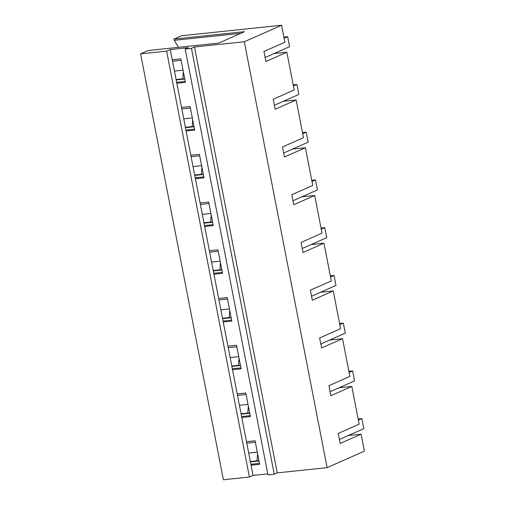 <?xml version="1.0" encoding="UTF-8"?>
<svg xmlns="http://www.w3.org/2000/svg" width="505" height="505" viewBox="0 0 505 505"><rect width="100%" height="100%" fill="white"/><g stroke="black" fill="none" stroke-linecap="round" stroke-linejoin="round"><path stroke-width="0.76" d="M286.853 52.223L294.188 89.947L273.237 99.22L275.187 109.244L296.132 99.971L303.467 137.688L282.516 146.961L284.466 156.992L305.418 147.719L312.746 185.436L291.802 194.709L293.746 204.733L314.697 195.46L322.026 233.184L301.081 242.457L303.032 252.481L323.976 243.208L331.312 280.925L310.36 290.198L312.311 300.229L333.256 290.956L340.591 328.673L319.64 337.946L321.59 347.97L342.541 338.697L349.87 376.421L328.925 385.694L330.87 395.718L351.821 386.445L359.15 424.162L338.205 433.435L340.155 443.466L361.1 434.193L364.395 451.142L327.114 467.649L244.325 41.757L281.607 25.25L284.902 42.199L263.957 51.472L265.908 61.496L286.853 52.223L274.051 53.568M305.418 147.719L292.616 149.057M314.697 195.46L301.895 196.805M323.976 243.208L311.175 244.553M333.256 290.956L320.454 292.294M342.541 338.697L329.733 340.042M351.821 386.445L339.019 387.79M361.1 434.193L348.298 435.531M244.325 41.757L194.457 46.984L191.445 48.316L185.19 48.972L188.201 47.64L170.267 49.522L166.625 51.131L140.605 53.858L148.211 50.494L218.684 43.102L244.477 31.682L174.004 39.074L181.529 35.741L281.607 25.25M296.132 99.971L283.33 101.316M194.457 46.984L277.239 472.876L327.114 467.649M257.594 453.679L257.058 460.8M248.315 405.932L247.778 413.052M239.029 358.19L238.493 365.311M229.75 310.442L229.213 317.563M220.47 262.695L219.934 269.815M211.191 214.953L210.654 222.074M201.912 167.206L201.369 174.326M192.089 126.578A32.427 16.905 84 0 0 192.626 119.458M174.004 39.074L174.244 40.312L178.454 47.318M183.347 71.716L182.81 78.837M140.605 53.858L223.393 479.75L249.413 477.023L166.625 51.131M170.267 49.522L253.049 475.413L249.413 477.023M237.217 393.944L245.809 393.041L250.379 416.556L241.788 417.458M246.497 441.692L255.088 440.789L259.658 464.303L251.067 465.206M253.049 475.413L267.783 473.867M172.249 59.723L180.84 58.826L185.411 82.34L176.819 83.237M181.535 107.47L190.12 106.568L194.69 130.082L186.105 130.984M190.814 155.218L199.406 154.315L203.976 177.829L195.384 178.732M200.094 202.959L208.685 202.063L213.255 225.577L204.664 226.474M209.373 250.707L217.964 249.805L222.535 273.319L213.943 274.221M218.652 298.455L227.244 297.552L231.814 321.066L223.229 321.969M227.938 346.196L236.523 345.3L241.1 368.814L232.508 369.71M185.19 48.972L267.972 474.864L274.228 474.208L191.445 48.316M277.239 472.876L274.228 474.208M174.244 40.312L240.727 33.343M250.347 461.507L258.939 460.604M241.068 413.759L249.659 412.856M231.789 366.011L240.38 365.115M222.509 318.27L231.094 317.367M213.224 270.522L221.815 269.62M203.944 222.774L212.536 221.878M194.665 175.033L203.256 174.13M185.386 127.285L193.97 126.383M176.1 79.537L184.691 78.641M181.819 108.928L190.404 108.032M185.922 130.056L194.513 129.16M185.461 127.67L194.046 126.768M191.098 156.676L199.69 155.774M195.201 177.804L203.793 176.901M194.741 175.418L203.332 174.515M200.378 204.424L208.969 203.521M204.487 225.552L213.072 224.649M204.02 223.159L212.611 222.263M209.657 252.165L218.248 251.269M213.766 273.293L222.358 272.397M213.299 270.907L221.891 270.005M218.936 299.913L227.528 299.01M223.046 321.041L231.637 320.138M222.579 318.655L231.17 317.752M228.222 347.661L236.807 346.758M232.325 368.789L240.917 367.886M231.864 366.396L240.456 365.5M172.533 61.187L181.125 60.284M176.643 82.315L185.234 81.412M176.176 79.923L184.767 79.026M237.501 395.402L246.093 394.506M241.605 416.53L250.196 415.634M241.144 414.144L249.735 413.241M246.781 443.15L255.372 442.247M250.89 464.278L259.482 463.375M250.423 461.892L259.014 460.989M283.905 37.054L287.635 36.663L289.586 46.694L265.131 57.52M284.132 38.216L287.635 36.663M183.05 70.189L174.459 71.085M293.184 84.802L296.915 84.411L298.865 94.435L274.411 105.261M293.411 85.964L296.915 84.411M192.329 117.93L183.738 118.833M302.463 132.55L306.2 132.159L308.145 142.183L283.696 153.009M302.691 133.711L306.2 132.159M201.609 165.678L193.024 166.581M311.749 180.291L315.48 179.9L317.43 189.93L292.976 200.756M311.97 181.453L315.48 179.9M210.894 213.426L202.303 214.322M321.029 228.039L324.759 227.648L326.71 237.672L302.255 248.498M321.256 229.201L324.759 227.648M220.174 261.167L211.582 262.07M330.308 275.787L334.039 275.395L335.989 285.42L311.534 296.246M330.535 276.948L334.039 275.395M229.453 308.915L220.862 309.817M339.587 323.528L343.324 323.137L345.269 333.167L320.82 343.993M339.815 324.69L343.324 323.137M238.732 356.663L230.147 357.559M348.873 371.276L352.604 370.885L354.554 380.909L330.1 391.735M349.094 372.438L352.604 370.885M248.018 404.404L239.427 405.307M358.152 419.024L361.883 418.632L363.834 428.657L339.379 439.483M358.38 420.185L361.883 418.632M257.298 452.152L248.706 453.054"/></g></svg>
